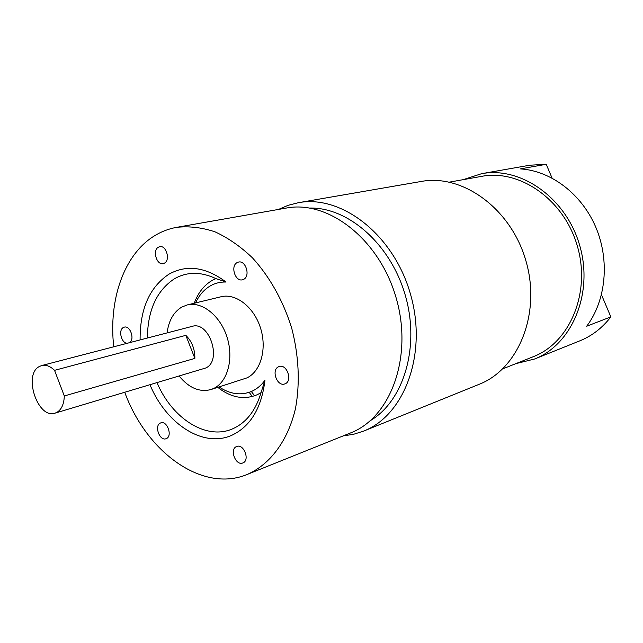 <?xml version="1.0" encoding="UTF-8"?>
<svg xmlns="http://www.w3.org/2000/svg" width="643" height="643" viewBox="0 0 643 643"><rect width="100%" height="100%" fill="white"/><g stroke="black" fill="none" stroke-linecap="round" stroke-linejoin="round"><path stroke-width="0.96" d="M449.433 182.122L481.72 176.343C519.97 168.956 564.208 199.788 577.398 246.245C590.981 292.597 569.979 342.341 533.682 356.535L502.746 368.865M463.201 179.654L481.583 173.69L529.736 165.219L546.22 164.286L520.372 168.892C550.874 170.741 581.577 193.792 595.788 227.188C609.998 260.568 605.987 300.611 586.681 326.234L610.85 316.886C602.387 327.866 592.123 335.823 580.058 340.75L579.673 340.903M481.583 173.69C520.878 166.207 566.298 197.964 579.785 245.755C593.666 293.425 571.989 344.463 534.695 358.971L515.734 363.681M278.532 209.417L288.177 205.302L298.384 202.706C341.562 194.435 393.749 234.711 410.499 294.213C427.691 353.594 404.624 415.346 363.592 431.115L353.505 434.314L343.185 435.898M298.384 202.706L421.237 181.455C462.695 173.626 511.273 208.75 526.03 261.235C541.205 313.599 518.491 369.074 479.148 384.313L479.059 384.345M195.56 302.917C199.137 295.185 204.128 289.471 210.534 285.765C215.301 283.089 220.469 281.843 226.047 282.028C205.752 266.917 186.695 264.313 168.884 274.223C149.498 287.244 139.901 309.138 140.102 339.93M150.004 384.803C166.151 424.034 203.405 448.38 232.035 435.174C250.561 426.333 261.54 408.016 264.964 380.238C261.388 385.181 257.12 388.822 252.169 391.153C241.406 395.791 230.379 394.392 219.078 386.957M194.234 303.239C198.068 292.798 204.04 285.187 212.174 280.412L215.895 278.604C200.857 271.555 187.033 271.611 174.438 278.781C156.747 290.451 147.729 310.199 147.376 338.033M157.021 382.706C172.292 418.842 206.821 440.865 233.24 428.551C246.446 422.443 255.705 410.483 261.034 392.672L264.964 380.238M261.034 392.672L257.353 394.673C244.227 400.139 231.038 397.704 217.784 387.367M160.356 423.054C153.982 425.634 159.673 441.347 166.039 438.719L166.376 438.582C172.782 436.107 167.14 420.305 160.782 422.877L160.356 423.054M129.524 342.679C135.078 339.528 130.232 325.205 124.276 327.142L123.335 327.52C118.103 330.044 121.342 343.249 127.201 343.29M158.299 247.242C152.246 250.481 156.707 265.39 163.201 263.622L164.52 263.1C170.596 259.965 166.207 244.975 159.713 246.679L158.299 247.242M237.09 262.609C230.218 266.009 235.217 281.939 242.483 279.785L243.729 279.303C250.633 276.024 245.73 260.013 238.465 262.079L237.09 262.609M278.523 366.783C270.944 369.894 277.141 386.941 284.769 383.927L285.267 383.734C292.878 380.744 286.77 363.608 279.142 366.534L278.523 366.783M236.511 446.58C229.254 449.248 235.764 466.143 242.829 462.952L242.917 462.912C250.215 460.356 243.769 443.381 236.704 446.507L236.511 446.58M56.769 412.436C61.503 409.655 64.019 404.158 64.308 395.959L54.542 370.336C50.226 366.164 45.942 364.573 41.682 365.554L39.311 366.534C22.843 374.724 37.889 419.453 55.041 413.144L56.769 412.436M55.041 413.144L205.704 368.005C222.518 360.916 209.337 320.608 192.128 326.379L41.682 365.554M54.542 370.336L185.835 335.349L194.869 358.4C194.917 349.093 191.911 341.409 185.835 335.349M194.869 358.4L64.308 395.959M179.18 376.091C188.954 387.97 199.531 392.463 210.904 389.562L213.725 388.436C227.654 381.918 233.939 358.577 227.027 337.133C220.276 315.625 201.99 301.165 187.217 304.935L181.8 307.065C173.61 312.024 168.707 320.632 167.084 332.897M210.904 389.562L246.928 377.891C260.817 371.437 267.199 348.683 260.463 327.858C253.897 306.968 235.82 292.999 221.104 296.744L187.217 304.935M370.464 420.57C403.788 400.83 420.112 346.746 405.395 295.667C390.928 244.517 348.514 207.207 309.797 208.035M124.758 392.334C146.652 452.318 202.432 493.133 247.193 474.454L247.41 474.365C270.181 464.399 288.056 440.632 295.555 408.192C300.152 382.633 298.858 355.884 291.657 327.954C282.976 300.45 269.915 277.085 252.482 257.867C240.562 246.502 228.064 237.822 214.979 231.818C201.854 227.469 189.074 225.974 176.648 227.349C168.514 228.804 160.951 231.745 153.95 236.158C123.689 255.006 108.442 300.209 113.755 346.786M350.274 433.052L350.7 432.884C390.815 417.436 413.2 356.608 396.209 298.127C379.643 239.517 328.469 199.844 286.28 208.059L176.648 227.349M610.85 316.886L601.478 294.767M552.056 178.063L546.22 164.286M249.203 392.343L252.289 396.514M254.596 395.799L251.365 391.515M215.895 278.604L226.047 282.028M363.592 431.115L479.148 384.313M247.193 474.454L350.483 432.964M579.865 340.822L534.494 359.051"/></g></svg>
